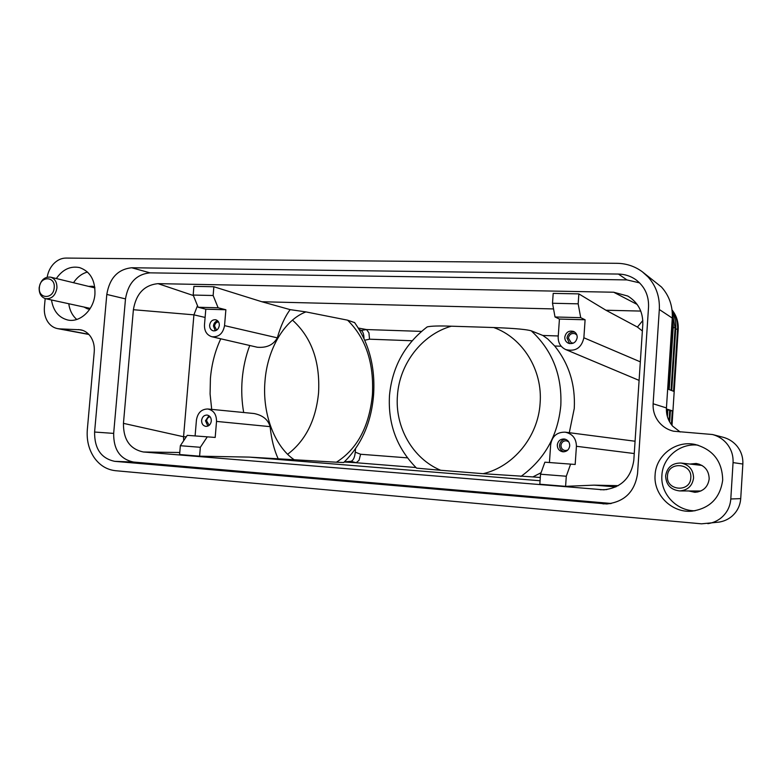 <?xml version="1.0" encoding="UTF-8"?>
<svg xmlns="http://www.w3.org/2000/svg" width="782" height="782" viewBox="0 0 782 782"><rect width="100%" height="100%" fill="white"/><g stroke="black" fill="none" stroke-linecap="round" stroke-linejoin="round"><path stroke-width="1.17" d="M666.391 408.966L672.931 410.99L674.192 391.518L667.672 389.006M88.698 334.266L59.637 328.86L80.634 329.799C84.564 330.591 87.819 332.77 90.409 336.338C93.41 340.727 94.69 345.898 94.241 351.841L87.32 429.65C86.519 440.11 88.767 449.367 94.075 457.431C99.597 465.29 106.723 469.708 115.453 470.696L701.542 523.823L718.814 522.132C723.712 521.408 728.052 519.483 731.835 516.335C737.191 511.653 740.153 505.749 740.72 498.623L742.851 464.029C743.164 456.903 740.965 450.627 736.243 445.212C732.656 441.283 728.286 438.643 723.145 437.275L712.441 434.509C717.817 435.936 722.392 438.712 726.146 442.837C731.092 448.526 733.399 455.114 733.057 462.602L742.851 464.029M740.72 498.623L730.799 498.975C730.212 506.462 727.104 512.669 721.483 517.586C717.524 520.89 712.969 522.914 707.837 523.666M667.848 409.455L666.391 409.23M670.409 410.247L667.857 409.905M672.002 425.379L672.931 410.99L670.418 410.697M674.192 391.518L678.209 329.437C678.581 322.076 676.518 315.576 672.041 309.936M287.639 454.264C305.567 440.647 315.869 420.169 318.567 392.808C320.219 361.548 311.529 337.316 292.488 320.121M294.052 459.65C274.629 446.405 262.087 413.619 265 381.02C267.434 348.352 284.941 319.779 305.918 311.901L347.57 320.17C365.82 338.107 374.099 363.024 372.408 394.91C369.202 426.659 357.208 449.093 336.407 462.211L249.087 457.099L199.596 456.18L179.606 454.528L180.349 445.711L200.339 447.294L207.289 436.845L187.26 435.339L180.349 445.711M347.57 320.17L354.627 322.614M193.174 295.058L198.129 307.248L218.129 307.785L213.134 295.508L193.174 295.058L193.907 286.359L213.867 286.75L261.853 301.744L290.151 309.633L305.918 311.901M290.151 309.633C284.902 316.7 280.63 326.104 277.336 337.853C273.407 344.901 266.73 348.029 257.288 347.237L211.863 336.739C206.81 335.067 204.346 331.148 204.473 324.96L205.803 309.193L198.129 307.248M211.707 409.387L210.084 393.991L210.417 378.361C211.668 364.05 215.128 350.864 220.778 338.802M207.689 408.986L254.091 413.531C262.82 415.31 268.167 419.68 270.103 426.64C271.432 439.24 274.091 449.885 278.089 458.584M358.381 328.059L366.523 329.554L361.245 330.444C362.965 331.568 363.884 334.246 364.011 338.469M389.495 395.35C392.251 366.885 404.822 344.07 427.197 326.896C430.97 325.986 439.015 325.752 451.341 326.202L493.706 327.531C506.081 328 524.458 328.88 531.232 330.815L542.855 335.458L547.771 338.997L554.712 346.006C568.993 363.835 575.503 384.666 574.262 408.478L569.296 432.69M261.853 301.744L553.548 308.929M541.076 472.709L532.904 476.912L483.12 473.687C513.432 466.737 538.172 436.62 540.108 403.268C542.835 369.954 522.581 337.668 493.706 327.531M451.341 326.202C421.967 334.549 399.563 363.689 397.461 395.311C394.734 426.884 412.573 458.584 440.657 470.265L416.552 468.135C396.865 448.194 387.843 423.952 389.495 395.428M364.793 340.19L369.534 339.192L368.928 332.819L366.523 329.554L421.518 331.392M540.069 480.754L249.087 457.099M483.12 473.687L440.657 470.265M344.246 461.996L356.172 462.739L359.036 460.324L360.61 454.254L355.263 452.162C354.764 457.333 353.356 460.393 351.04 461.321L344.363 461.888M343.689 462.514L336.407 462.211M544.878 462.191L540.528 474.215L566.285 476.248L570.625 464.117L544.878 462.191M549.433 462.533L550.684 444.508C552.141 436.18 556.96 432.065 565.151 432.163C572.502 433.775 576.256 438.487 576.422 446.287L575.171 464.469L570.625 464.117M566.285 476.248L565.591 486.345L539.824 484.224L540.528 474.215M557.292 444.968C558.016 440.882 560.381 438.898 564.389 439.005C567.888 439.836 569.667 442.104 569.726 445.818C569.042 449.806 566.745 451.8 562.835 451.81C559.218 451.058 557.371 448.77 557.292 444.968M563.969 451.82C561.007 450.696 559.541 448.497 559.55 445.241C560.078 441.713 562.062 439.728 565.494 439.269M567.703 450.149L565.2 450.569C562.444 449.992 561.036 448.242 560.977 445.339C561.525 442.231 563.333 440.716 566.383 440.794L568.709 441.81M618.249 485.671L594.066 485.143L565.591 486.345M143.468 451.996C129.998 449.22 123.321 439.68 123.448 423.355L133.39 309.711C136.097 293.7 144.318 285.01 158.052 283.651L613.674 292.224L627.809 296.055C638.122 302.438 643.127 311.901 642.804 324.422L633.811 460.266C631.123 477.968 621.123 487.821 603.802 489.825L143.468 451.996L179.772 452.495M600.341 489.747L606.871 489.581M615.884 486.912L594.066 485.143M195.099 435.926L196.438 420.022C197.68 412.828 201.433 409.152 207.699 408.986C213.584 410.218 216.526 414.362 216.526 421.41L215.187 437.441L207.289 436.845M211.306 421.048C210.71 424.518 208.902 426.298 205.891 426.385C203.027 425.789 201.6 423.785 201.6 420.374C202.215 416.874 204.043 415.105 207.083 415.047C209.908 415.672 211.316 417.666 211.306 421.048M208.96 415.721L205.48 420.755L207.875 426.082M210.094 416.757C208.11 417.168 206.937 418.517 206.595 420.833L209.195 425.291M199.596 456.18L200.339 447.294M355.517 448.858L355.263 452.162M578.172 303.836L552.503 303.25L555.024 316.974L580.703 317.678L578.172 303.836L578.856 293.885L605.933 310.229L637.418 327.062L642.374 330.982M580.703 317.678L585.102 319.779L583.871 337.775C581.505 347.951 575.454 351.88 565.709 349.564C560.577 347.032 558.065 342.819 558.192 336.905L559.433 319.066L555.024 316.974M559.433 319.066L585.102 319.779M564.78 337.13C565.933 332.174 568.895 330.287 573.646 331.47C576.06 332.702 577.253 334.725 577.194 337.541C576.08 342.408 573.186 344.324 568.514 343.278C565.972 342.076 564.731 340.033 564.78 337.13M574.672 332.057C570.401 331.705 567.84 333.709 566.989 338.049L569.648 343.611M576.891 335.107L575.171 333.767C571.544 332.878 569.286 334.325 568.406 338.098L571.241 342.79L573.411 343.112M578.856 293.885L553.197 293.387L552.503 303.25M642.824 320.493L637.418 327.062M218.129 307.785L225.871 309.75L224.542 325.635C222.978 333.601 218.755 337.296 211.863 336.739M213.867 286.75L213.134 295.508M225.871 309.75L205.803 309.193M219.322 325.459C218.579 329.281 216.555 331.079 213.242 330.835C210.778 330.043 209.576 328.147 209.635 325.136C210.387 321.285 212.43 319.496 215.773 319.779C218.198 320.591 219.38 322.477 219.322 325.459M215.255 330.786L213.447 326.016C213.838 323.249 215.206 321.48 217.562 320.708M216.634 330.17L214.561 326.055C214.991 323.504 216.311 322.106 218.54 321.871M359.27 329.505L361.245 330.444M605.933 310.229L640.781 311.08M613.674 292.224L637.183 304.462M158.052 283.651L193.369 295.537M351.04 461.321L356.172 462.739L415.926 467.528M183.672 440.725L183.555 436.757L186.282 436.806M123.448 423.355L183.555 436.757L193.916 314.843L205.109 317.433M133.39 309.711L193.916 314.843L197.494 305.674M680.203 431.996L672.676 426.18C668.18 420.912 666.098 414.831 666.44 407.93L672.276 318.088C672.843 306.075 669.245 295.723 661.464 287.004L642.403 271.843L648.034 276.936C656.157 286.046 659.91 296.906 659.314 309.506L672.276 318.088M666.44 407.93L653.126 403.766C652.765 411.009 654.935 417.393 659.637 422.915C663.39 427.109 668.024 429.875 673.556 431.214L712.441 434.509M694.612 490.979L697.769 492.005M699.04 464.078L695.804 464.723M688.717 490.959L694.885 492.298C703.165 491.575 707.935 487.108 709.186 478.926C708.922 470.393 704.592 465.231 696.195 463.452L689.949 464.058M639.608 282.879L626.929 279.907L149.988 272.85C136.351 274.257 128.189 282.937 125.491 298.89L113.664 433.394C113.537 449.679 120.154 459.23 133.536 462.045L611.28 503.481M131.728 267.757L618.445 274.062C624.828 274.189 630.615 276.056 635.795 279.663C644.691 286.398 648.943 295.537 648.542 307.062L637.555 473.56C634.828 491.692 624.593 501.829 606.852 503.97L114.739 461.341C101.152 458.467 94.436 448.692 94.593 432.035L106.802 294.433C109.558 278.118 117.867 269.223 131.728 267.757L149.988 272.85M47.194 277.131C48.064 272.077 50.107 267.737 53.332 264.13C57.066 260.142 61.309 258.119 66.05 258.07L617.037 263.309C626.441 263.466 634.896 266.31 642.403 271.843M59.637 328.86L57.614 328.635C53.733 327.853 50.547 325.713 48.044 322.194C45.161 317.912 43.948 312.868 44.398 307.082L45.17 298.587M83.928 307.023L87.545 308.89L89.842 309.027M730.799 498.975L733.057 462.602M698.013 445.163C679.959 442.876 662.667 457.48 661.904 475.309C660.282 493.501 676.362 510.978 695.032 510.783M722.695 480.07C720.144 498.017 709.919 508.378 692.031 511.154C671.885 513.246 653.273 494.654 655.101 474.899C655.873 455.515 675.746 440.168 695.071 444.45C713.076 449.494 722.285 461.36 722.695 480.07M68.767 303.729C69.686 310.366 72.355 315.615 76.773 319.467M87.496 272.028C81.856 273.573 77.203 277.131 73.518 282.713M94.798 287.16L92.657 286.28L88.601 286.378M56.324 278.539C62.668 269.428 70.419 265.782 79.598 267.6C90.223 271.393 95.336 280.239 94.935 294.159C93.86 309.877 80.038 322.878 67.751 320.004C58.709 317.629 53.284 310.962 51.485 299.975M653.126 403.766L659.314 309.506M56.91 288.089C55.463 295.528 51.72 299.066 45.679 298.714C41.153 297.258 38.983 293.592 39.159 287.717C40.625 280.2 44.427 276.672 50.547 277.141C54.965 278.646 57.086 282.302 56.91 288.089M39.393 287.463C40.087 275.753 55.61 275.987 54.202 287.776C53.459 299.584 37.937 299.174 39.393 287.463M681.014 463.042C689.128 464.733 693.311 469.718 693.575 477.998C692.353 485.945 687.73 490.255 679.724 490.93C670.741 489.874 666.039 484.86 665.629 475.867C667.105 467.255 672.227 462.983 681.014 463.042L702.021 465.437M700.868 491.008L679.724 490.93M690.799 477.802C690.359 492.865 665.902 490.852 667.476 476.013C667.838 461.087 692.275 462.817 690.799 477.802M675.746 327.971L673.214 327.443M672.334 313.562L675.101 327.726L671.044 390.306M666.851 414.401L667.183 409.318M669.06 420.843L669.754 410.11M671.396 424.606L672.276 410.892M673.243 326.387L672.588 326.133L668.483 389.319M672.207 319.212L672.588 326.133L671.767 326.006M678.209 329.437L677.564 329.281L673.546 391.274M672.149 310.884C676.117 316.299 677.926 322.428 677.564 329.281L675.716 329.007M249.751 345.497C245.724 356.103 243.212 367.393 242.185 379.368C241.276 390.609 241.775 401.665 243.681 412.515M558.25 335.967L542.855 335.458M520.92 476.473C544.624 459.308 557.928 435.613 560.821 405.369C562.102 375.077 552.239 350.228 531.232 330.815M369.534 339.192L412.134 340.757M554.712 346.006L561.193 346.24M532.904 476.912L540.303 477.509M576.422 446.287L634.261 453.54M216.526 421.41L270.103 426.64M407.432 457.861L360.61 454.254M583.871 337.775L640.331 361.851M224.542 325.635L277.336 337.853M618.445 274.062L626.929 279.907M106.802 294.433L125.491 298.89M94.593 432.035L113.664 433.394M114.739 461.341L133.536 462.045M602.961 503.872L610.674 503.588M78.503 329.564L82.687 330.356M672.256 312.194C674.934 317.052 676.117 322.301 675.785 327.922L671.728 390.57M667.417 416.698L667.887 409.436M669.685 422.006L670.448 410.227M672.344 316.857L673.282 326.338L669.177 389.592M343.669 462.533C361.304 445.3 371.264 422.876 373.561 395.252C375.468 367.364 369.104 343.093 354.49 322.428M565.151 432.163L635.072 441.234M565.709 349.564L639.099 380.384M57.614 328.635L88.865 334.452M45.679 298.714L90.253 308.401M50.547 277.141L94.886 287.903"/></g></svg>
